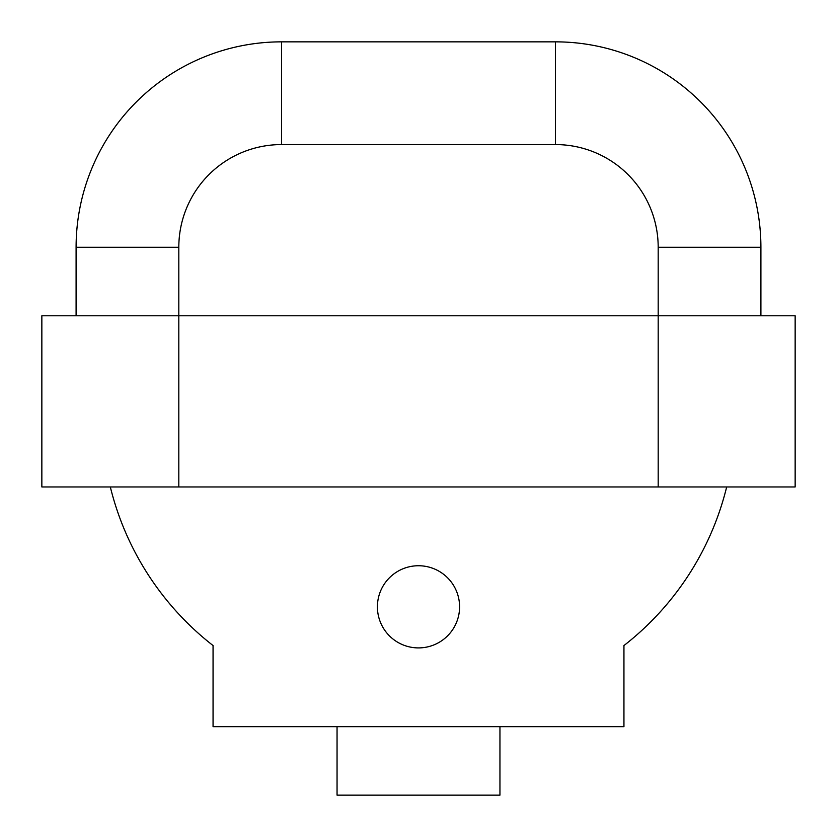 <?xml version="1.0" encoding="UTF-8"?>
<svg xmlns="http://www.w3.org/2000/svg" width="837" height="837" viewBox="0 0 837 837"><rect width="100%" height="100%" fill="white"/><g stroke="black" fill="none" stroke-linecap="round" stroke-linejoin="round"><path stroke-width="1.26" d="M377.414 606.825A41.086 41.086 0 0 0 418.5 647.911A41.086 41.086 0 0 0 459.586 606.825A41.086 41.086 0 0 0 418.5 565.739A41.086 41.086 0 0 0 377.414 606.825M726.673 486.977A288.158 288.158 0 0 1 623.942 645.557L623.942 726.673L213.058 726.673L213.058 645.557A288.158 288.158 0 0 1 110.327 486.977M658.185 486.977L658.185 315.779L795.15 315.779L795.15 486.977L41.85 486.977L41.85 315.779L178.815 315.779L178.815 486.977M76.094 315.779L76.094 247.292L178.815 247.292A102.721 102.721 0 0 1 281.535 144.571L555.465 144.571A102.721 102.721 0 0 1 658.185 247.292L658.185 315.779L178.815 315.779L178.815 247.292L178.815 315.779M499.951 726.673L499.951 795.15L337.049 795.15L337.049 726.673M76.094 247.292A205.442 205.442 0 0 1 281.535 41.85L555.465 41.85A205.442 205.442 0 0 1 760.906 247.292L760.906 315.779M658.185 247.292L760.906 247.292A205.442 205.442 0 0 0 555.465 41.85A205.442 205.442 0 0 1 760.906 247.292A205.442 205.442 0 0 0 555.465 41.85L555.465 144.571M281.535 144.571L281.535 41.85"/></g></svg>
